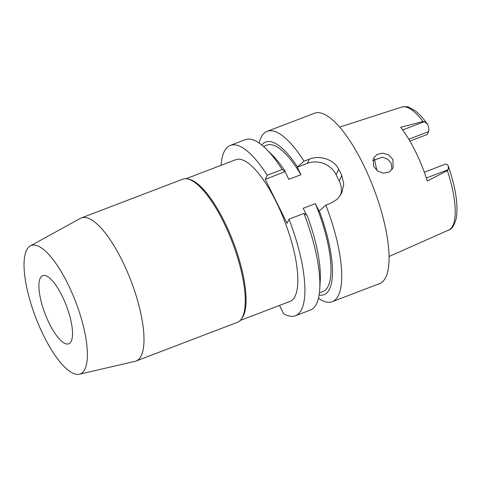 <?xml version="1.0" encoding="UTF-8"?>
<svg xmlns="http://www.w3.org/2000/svg" width="481" height="481" viewBox="0 0 481 481"><rect width="100%" height="100%" fill="white"/><g stroke="black" fill="none" stroke-linecap="round" stroke-linejoin="round"><path stroke-width="0.72" d="M409.896 141.089L427.29 134.446L428.559 131.668A8.682 2.712 -110.9 0 0 428.192 125.703L427.387 124.062L424.386 121.651L423.003 121.501L400.667 127.321A67.027 20.936 -110.9 0 1 427.326 181.018L447.39 170.635L448.214 169.649L448.322 166.119L447.823 165.248A8.682 2.712 -110.9 0 0 445.58 164.093L424.326 172.216M374.555 158.934A47.421 14.809 -110.9 0 0 377.002 170.521M373.671 166.402L377.675 171.026L383.489 173.196L389.249 171.982L393.097 167.767L392.905 159.397L388.756 154.936L382.798 153.156L377.05 154.461L373.31 158.405L373.671 166.402M372.661 160.612L382.329 157.209L387.596 159.145L391.173 163.185L391.997 169.589M71.29 341.107A36.478 11.394 -110.9 0 0 64.304 300.649A36.478 11.394 -110.9 0 0 42.701 275.661A36.478 11.394 -110.9 0 0 40.145 278.361A36.478 11.394 -110.9 0 0 47.132 318.819A36.478 11.394 -110.9 0 0 68.735 343.807A36.478 11.394 -110.9 0 0 71.29 341.107M26.371 250.613A68.741 21.471 69.1 0 1 30.339 245.911A68.741 21.471 69.1 0 1 71.308 291.264A68.741 21.471 69.1 0 1 85.065 368.855A68.741 21.471 69.1 0 1 79.365 374.218A68.741 21.471 69.1 0 1 38.949 325.505A68.741 21.471 69.1 0 1 26.371 250.613M30.339 245.911L80.405 218.374A76.599 23.924 69.1 0 1 81.349 217.941A76.599 23.924 69.1 0 1 126.725 270.412A76.599 23.924 69.1 0 1 141.39 355.375A76.599 23.924 69.1 0 1 136.033 361.045A76.599 23.924 69.1 0 1 135.035 361.351L79.365 374.218M136.033 361.045L237.307 322.348A76.599 23.924 -110.9 0 0 241.053 319.426A76.599 23.924 -110.9 0 0 242.671 316.678A76.599 23.924 -110.9 0 0 230.814 238.426A76.599 23.924 -110.9 0 0 187.368 178.92A76.599 23.924 -110.9 0 0 182.624 179.245L81.349 217.941M187.368 178.92L188.702 179.179A75.872 23.695 69.1 0 1 231.74 238.113A75.872 23.695 69.1 0 1 243.482 315.62A75.872 23.695 69.1 0 1 241.877 318.344L241.053 319.426M240.121 320.49L289.959 301.455A75.872 23.695 -110.9 0 0 295.268 295.833A75.872 23.695 -110.9 0 0 280.742 211.676A75.872 23.695 -110.9 0 0 235.798 159.704L185.967 178.746M221.038 165.344A91.192 28.481 69.1 0 1 223.948 152.152A91.192 28.481 69.1 0 1 230.333 145.394A91.192 28.481 69.1 0 1 267.202 175.246L265.296 179.419L287.103 223.34L289.003 219.168A91.192 28.481 69.1 0 1 301.809 309.006A91.192 28.481 69.1 0 1 295.424 315.764A91.192 28.481 69.1 0 1 283.592 313.666L279.509 305.447M295.424 315.764L310.389 310.047A91.192 28.481 -110.9 0 0 316.775 303.289A91.192 28.481 -110.9 0 0 319.745 289.093A91.192 28.481 -110.9 0 0 303.968 213.45L289.003 219.168M319.745 289.093L320.25 280.549A81.698 25.517 -110.9 0 0 307.1 215.38L303.968 213.45M265.296 179.419L285.299 171.458A81.698 25.517 -110.9 0 0 272.306 155.086L266.24 149.05A91.192 28.481 -110.9 0 0 245.292 139.676L230.333 145.394M306.571 215.049L303.204 208.261L315.344 203.625L319.065 211.123L325.829 205.092L331.084 203.09L337.428 199.08L341.901 192.803L343.765 184.127L341.781 175.481A91.192 28.481 69.1 0 0 338.666 169.21L336.141 174.741A21.885 19.871 -155.5 0 0 307.377 163.342L297.264 167.202L300.986 174.705L288.847 179.341L285.125 171.843M336.141 174.741L339.255 181.018A21.885 19.871 -155.5 0 1 340.626 195.166M285.299 171.458L282.167 169.528L267.202 175.246M282.167 169.528A91.192 28.481 -110.9 0 0 266.24 149.05M319.408 292.935L322.835 291.624A78.421 24.495 -110.9 0 0 328.325 285.816A78.421 24.495 -110.9 0 0 315.344 203.625M319.24 210.744A81.698 25.517 69.1 0 1 329.719 288.63A81.698 25.517 69.1 0 1 319.107 295.051M318.53 297.986L320.418 299.597A91.192 28.481 69.1 0 0 332.251 301.689L379.587 283.604A91.192 28.481 -110.9 0 0 385.966 276.852A91.192 28.481 -110.9 0 0 368.506 175.703A91.192 28.481 -110.9 0 0 314.49 113.239L267.159 131.325A91.192 28.481 69.1 0 1 304.028 161.177L297.264 167.202M325.829 205.092A91.192 28.481 69.1 0 1 338.636 294.937A91.192 28.481 69.1 0 1 332.251 301.689M259.097 143.025A91.192 28.481 69.1 0 1 260.774 138.077A91.192 28.481 69.1 0 1 267.159 131.325M338.666 169.21C334.03 159.289 319.432 154.93 309.283 159.169L304.028 161.177M261.79 145.034A81.698 25.517 69.1 0 1 297.438 166.823M300.986 174.705A78.421 24.495 -110.9 0 0 266.853 145.106L263.426 146.416M423.003 121.501A65.831 20.563 -110.9 0 0 401.707 107.071C405.748 106.505 408.201 106.596 409.06 107.347L415.235 110.81C419.228 113.877 423.28 118.296 427.387 124.062M448.322 166.119C455.741 187.855 458.381 205.291 456.241 218.446C454.389 225.342 451.875 229.209 448.695 230.044A65.831 20.563 -110.9 0 0 452.988 225.294A65.831 20.563 -110.9 0 0 453 225.276A65.831 20.563 -110.9 0 0 447.396 170.635M428.559 131.668L408.79 139.225M402.663 129.948L424.386 121.651M339.255 181.018L341.781 175.481M307.377 163.342L309.283 159.169M448.214 169.649L426.346 178M448.695 230.044L389.063 256.499M401.707 107.071L339.628 127.122"/></g></svg>
